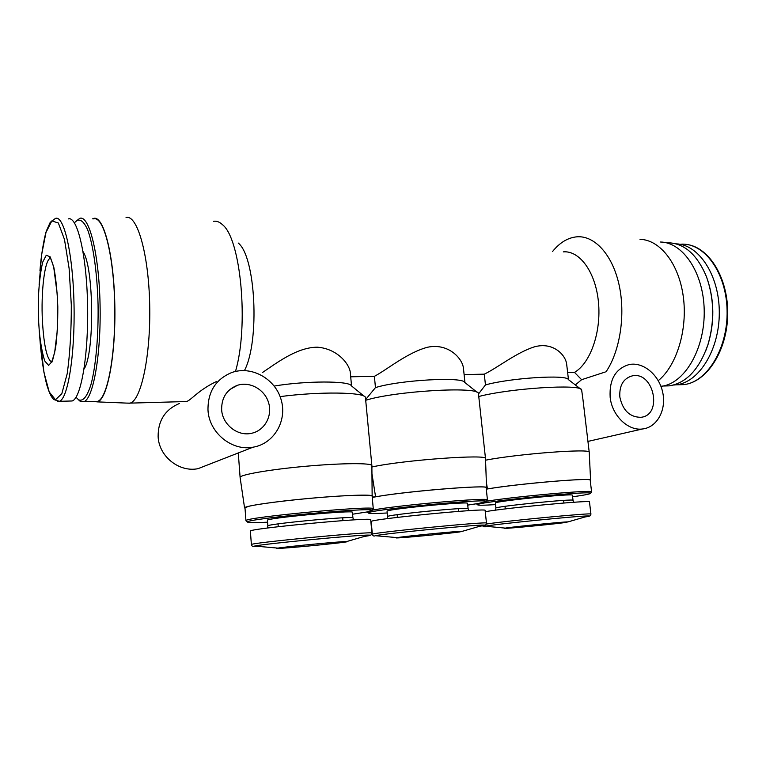 <?xml version="1.0" encoding="UTF-8"?>
<svg xmlns="http://www.w3.org/2000/svg" width="766" height="766" viewBox="0 0 766 766"><rect width="100%" height="100%" fill="white"/><g stroke="black" fill="none" stroke-linecap="round" stroke-linejoin="round"><path stroke-width="1.15" d="M582.916 399.153L589.236 452.313C592.128 448.282 519.089 453.702 485.567 460.175M582.897 399.153L581.633 389.798C580.484 383.823 510.692 388.199 478.922 396.462M658.262 380.654C676.608 365.822 687.801 329.734 683.301 296.681C678.906 263.571 659.909 239.71 640.012 239.346M606.078 371.74C620.115 351.02 625.736 314.443 619.005 284.512C612.321 254.532 594.617 235.497 577.085 236.799C567.999 237.584 559.831 242.487 552.583 251.487M605.293 371.989L581.605 379.697L575.333 384.944M581.605 379.697L574.5 372.381C590.347 363.275 601.415 332.061 598.457 302.11C595.642 272.112 579.642 250.358 563.307 251.87M580.695 389.071L568.305 379.524C566.821 374.363 510.118 377.954 485.452 384.925L478.635 393.801M244.459 370.553C259.971 341.071 255.653 256.399 238.197 243.033M235.478 371.453C249.007 325.847 240.859 238.781 222.504 224.706C219.574 221.939 216.615 220.799 213.637 221.288M126.85 403.108L130.009 403.127C141.116 400.647 150.845 355.673 149.696 304.686C148.671 253.67 137.133 214.241 126.045 217.544M216.634 381.439C197.762 390.306 190.61 400.944 186.234 401.537L130.009 403.127M372.152 496.492L371.874 465.623L365.42 397.276C363.553 392.096 319.269 391.445 280.107 396.616M364.204 396.281L351.307 385.748C349.44 380.75 305.72 380.702 274.228 386.054M371.874 465.623C372.171 462.875 342.096 462.999 305.912 466.255C269.728 469.481 239.356 474.805 240.112 477.486L238.283 452.955M351.527 385.93L350.311 372.362C349.2 363.802 337.299 348.683 317.354 347.19C297.007 347.247 276.66 363.027 262.336 372.621M464.943 382.598L463.43 368.092C462.405 358.545 448.407 342.699 427.351 347.285C407.062 352.791 387.27 369.499 374.402 376.336L350.704 376.805M568.477 379.658L566.668 364.243C565.672 354.821 552.803 341.368 533.95 346.988C515.863 352.915 497.498 367.814 484.294 374.162L464.1 374.564M574.5 372.381L567.644 372.515M484.294 374.162L485.452 384.925M486.295 489.014L487.463 488.928L486.353 482.312M372.209 497.067L375.579 496.828L372.065 474.374M365.803 399.354L375.455 387.615L374.402 376.336M673.448 385.039L676.234 384.819C698.879 382.454 719.389 349.957 719.293 312.739C719.456 275.501 698.927 244.421 676.187 243.866M705.993 350.215L708.119 344.212C714.582 322.227 714.372 300.655 707.468 279.504M663.5 386.007L669.379 385.844C686.432 382.99 699.281 369.289 707.908 344.738C714.726 321.385 714.238 298.702 706.453 276.679C696.811 253.785 683.435 242.477 666.315 242.745M660.962 386.409L663.528 385.968C685.876 381.554 705.122 347.515 704.203 310.096C703.523 272.667 682.908 242.305 660.455 242.018M94.055 401.461L97.272 401.882C107.23 400.178 115.963 355.462 114.814 304.523C113.789 253.546 103.266 214.442 93.356 218.53L92.6 218.846M95.061 401.432L97.531 401.365C107.345 398.962 115.838 354.696 114.709 304.552C113.694 254.369 103.429 215.572 93.634 218.885M78.17 399.498L80.047 401.183L83.733 401.738C93.117 399.345 101.198 354.84 100.059 304.408C99.044 253.948 89.172 214.959 79.817 218.31L76.198 221.115M76.026 397.248L78.505 399.728C83.006 401.805 87.18 396.664 91.03 384.321C95.827 366.349 98.575 336.035 98.058 304.504C97.225 273.069 93.232 244.842 87.736 230.039C83.408 220.225 79.07 217.726 74.723 222.523L74.465 222.877M84.049 369.011C94.658 353.796 93.988 267.382 83.044 251.631M69.907 401.039L72.157 400.972C81.062 398.607 88.703 354.428 87.583 304.37C86.558 254.283 77.155 215.581 68.27 218.932M38.683 322.285L39.315 331.688C40.646 344.413 42.494 354.227 44.849 361.112L48.641 365.401L52.414 361.064L55.535 348.396C57.105 336.236 57.862 322.323 57.804 306.678C57.201 291.214 55.861 278.039 53.802 267.152L50.183 256.849L46.286 255.202L42.733 262.077C40.703 270.503 39.305 281.448 38.53 294.92L38.683 322.285M486.305 489.158C515.844 483.882 593.391 477.295 590.213 480.234L591.582 491.868C594.052 489.474 514.57 496.531 486.353 501.27M590.251 480.56L590.586 480.196C593.669 477.304 518.4 483.614 487.463 488.928M486.199 488.143L486.544 487.741C490.183 484.418 405.195 491.274 375.579 496.828M372.525 496.062C372.86 494.214 343.695 495.2 308.593 498.446C273.481 501.673 243.914 506.135 244.565 507.906L245.015 508.27M245.953 520.775L244.986 507.868L248.299 506.431C257.529 504.009 289.012 500.035 319.374 497.527C349.775 495.008 372.257 494.491 372.123 496.1L373.272 508.806C376.546 504.957 242.812 517.433 245.963 520.727L246.326 521.033M372.247 497.498C396.798 492.107 490.068 484.246 486.161 487.779L487.435 499.93C490.479 497.029 394.193 505.56 372.104 510.223M486.544 487.741L485.51 458.633L478.415 393.312C477.304 386.227 395.323 391.043 365.889 400.216M477.333 392.46L464.751 382.445C463.171 376.479 399.268 380.032 375.455 387.615M485.51 458.633C489.101 453.874 403.06 460.04 371.903 466.982M467.729 505.081L478.597 503.444L486.209 501.443C488.775 498.101 365.229 510.223 368.389 512.99C368.609 513.699 374.89 513.699 387.223 512.981M468.103 508.71L467.557 503.377C469.884 501.002 384.321 509.39 387.069 511.267L387.567 516.61C384.838 514.963 470.458 506.565 468.103 508.71L468.945 510.654M372.353 534.314C368.235 533.002 490.25 521.043 486.467 523.121L485.127 510.424C488.823 507.571 367.019 519.511 371.194 521.598L372.353 534.314C372.879 535.941 373.885 536.411 375.359 535.702C383.766 533.643 475.14 524.691 483.796 525.074C486.324 525.103 484.983 525.486 479.775 526.242M459.504 531.968L462.683 531.211C456.747 531.173 403.069 536.439 397.257 537.627C387.424 539.283 443.141 534.199 459.504 531.968M352.599 514.206L366.608 512.033L371.97 510.376C375.053 506.728 244.574 518.917 247.533 522.048C247.753 522.833 254.436 522.881 267.573 522.192M352.925 517.921L352.427 512.33C355.108 509.744 264.682 518.199 267.43 520.305L267.87 525.936C265.141 524.088 355.625 515.575 352.925 517.921L353.72 519.903M251.392 544.597C247.332 543.094 376.298 530.79 371.912 533.079L370.706 519.779C375.005 516.657 246.259 528.789 250.377 531.154L251.392 544.597C251.851 546.321 252.952 546.8 254.695 546.043C251.803 546.637 253.402 546.78 259.502 546.474M345.035 542.098C348.023 541.677 348.616 541.476 346.806 541.505C340.363 541.447 284.454 546.819 277.895 548.121C266.635 550.007 330.491 544.253 345.035 542.098M572.614 496.789L580.513 495.631C587.216 494.558 590.519 493.792 590.423 493.314C592.597 490.278 474.298 502.333 477.601 504.775L476.452 503.837M477.601 504.775C477.821 505.416 483.796 505.359 495.525 504.612M573.025 500.332L572.432 495.238C574.5 493.074 492.624 501.404 495.363 503.07L495.899 508.136C493.189 506.69 575.113 498.379 573.025 500.332L573.916 502.257M486.324 524.04C506.249 520.861 594.483 512.464 590.921 514.063L589.475 501.922C592.961 499.767 505.56 507.944 485.261 511.707M563.556 522.757L568.152 521.866C562.684 521.837 510.501 527.037 505.33 528.119C496.703 529.574 546.014 525.016 563.556 522.757M179.378 403.481C165.13 409.561 158.045 420.601 158.122 436.591C158.897 456.421 179.148 472.517 197.982 468.687L209.951 464.014M207.988 410.107C209.032 432.79 231.983 451.394 253.058 447.191C274.094 443.792 287.432 420.649 281.141 399.718C275.253 378.682 251.42 365.363 231.571 372.602C215.629 379.342 207.768 391.847 207.988 410.107M221.642 409.676C222.341 424.498 237.584 436.524 251.315 433.336C264.423 430.798 272.619 416.206 268.665 402.964C264.94 389.664 250.08 381.133 237.479 385.288C226.784 389.482 221.508 397.611 221.642 409.676M610.157 397.334C612.034 415.584 628.015 431.057 642.511 428.979C657.056 427.466 666.516 410.069 662.753 392.585C659.229 375.072 643.469 361.696 629.288 364.52C615.567 368.542 609.19 379.486 610.157 397.334M619.838 397.027C622.758 410.423 629.757 417.183 640.816 417.307C663.107 415.383 653.905 371.07 632.323 375.867C623.361 378.394 619.196 385.451 619.838 397.027M677.967 384.781L683.827 384.618C707.123 382.244 728.035 348.31 727.087 310.402C726.417 272.466 704.136 242.401 680.821 244.201M57.306 401.394L59.384 401.317C67.887 398.952 75.135 354.553 74.015 304.246C72.99 253.9 63.961 215.016 55.478 218.396L50.23 222.332L46.487 230.719C45.318 233.324 41.364 251.258 39.966 270.752M39.65 335.278L43.94 372.333L49.206 391.933L55.468 399.756L61.816 393.695L67.207 373.684C69.974 353.921 71.343 331.008 71.305 304.945L69.112 268.416L64.488 239.509L58.36 223.011L51.839 220.905L45.979 232.471L41.565 255.068L39.114 285M364.386 536.42L365.382 536.277C370.505 535.52 371.692 535.128 368.963 535.099C359.685 534.658 264.375 543.764 254.695 546.043L277.895 548.121M584.965 516.973C589.514 516.303 590.682 515.968 588.48 515.949C580.417 515.614 491.753 524.49 484.409 526.347C482.283 526.797 483.49 526.893 488.019 526.654M51.772 361.744L54.635 352.676L57.316 330.414C57.862 320.044 57.814 307.855 57.191 293.857L53.792 267.707C51.829 260.756 50.422 257.386 49.551 257.587L50.345 258.247C44.648 259.511 40.809 292.191 42.456 321.615C43.997 346.586 47.166 360.077 51.954 362.098M676.234 384.819L683.827 384.618C706.683 382.224 727.078 351.087 727.7 314.845C728.523 278.585 709.287 247.016 686.413 244.421M708.119 344.212L707.908 344.738M669.379 385.844L663.078 386.016M663.528 385.968L660.905 386.265M97.272 401.882L129.645 403.222M97.531 401.365L83.733 401.738M78.505 399.728L80.047 401.183M72.157 400.972L59.384 401.317L53.735 399.526C51.226 396.52 50.029 395.189 46.822 384.963C43.988 374.22 41.824 360.662 40.32 344.288L39.315 331.688M486.209 501.443L487.435 499.93M368.389 512.99L367.125 511.937M387.117 518.678L387.567 516.61M486.467 523.121C486.266 524.825 485.376 525.476 483.796 525.074L462.683 531.211M397.257 537.627L375.359 535.702M244.565 507.906L240.112 477.496M371.97 510.376L373.272 508.806M247.533 522.048L245.963 520.727M267.401 528.052L267.87 525.936M371.912 533.079C371.749 534.831 370.763 535.511 368.963 535.099L346.806 541.505M590.586 480.196L589.236 452.323M590.423 493.314L591.582 491.868M495.458 510.185L495.899 508.136M590.921 514.063C590.672 515.719 589.858 516.351 588.48 515.949L568.152 521.866M482.025 525.907L505.33 528.119M197.982 468.687L253.058 447.191M587.943 441.408L642.511 428.979M229.905 389.482L237.479 385.288M629.432 376.719L632.323 375.867M397.123 514.695L397.382 517.385M458.355 508.691L458.633 511.382M462.3 531.231L459.294 531.977C446.176 533.739 399.469 538.326 397.487 537.732L397.631 537.569M278.039 523.915L278.259 526.711M342.699 517.826L342.948 520.602M346.462 541.505L344.738 542.108C333.401 543.793 280.404 548.935 278.087 548.255L278.24 548.063M505.005 506.336L505.282 508.93M563.632 500.399L563.929 503.003M567.74 521.876L563.403 522.766C549.098 524.576 507.341 528.712 505.608 528.205L505.732 528.052"/></g></svg>
